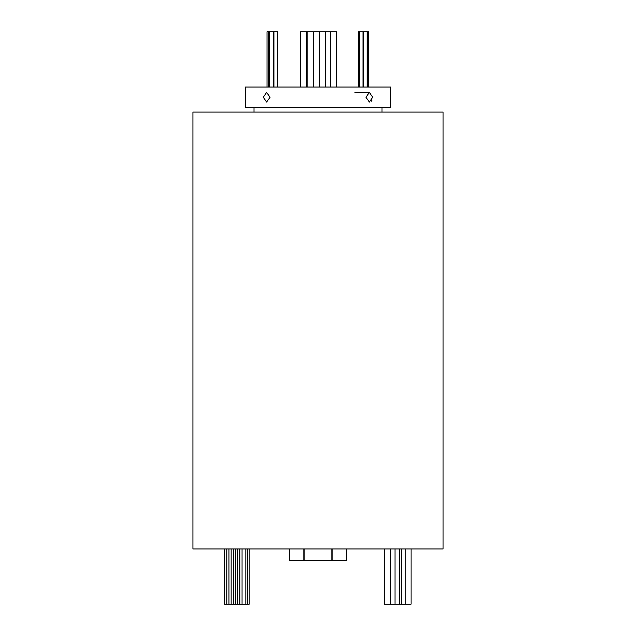 <?xml version="1.0" encoding="UTF-8"?>
<svg xmlns="http://www.w3.org/2000/svg" width="636" height="636" viewBox="0 0 636 636"><rect width="100%" height="100%" fill="white"/><g stroke="black" fill="none" stroke-linecap="round" stroke-linejoin="round"><path stroke-width="0.95" d="M249.185 548.94L249.185 604.2L242.054 604.2L242.054 548.94M247.746 604.2L247.746 548.94M245.83 604.2L245.83 548.94M242.054 604.2L239.867 604.2L239.867 548.94M239.867 604.2L237.689 604.2L237.689 548.94M237.689 604.2L235.503 604.2L235.503 548.94M235.503 604.2L233.325 604.2L233.325 548.94M233.325 604.2L231.146 604.2L231.146 548.94M231.146 604.2L228.96 604.2L228.96 548.94M228.96 604.2L224.548 604.2L224.548 548.94M226.782 604.2L226.782 548.94M411.063 548.94L411.063 604.2L384.295 604.2L384.295 548.94M405.784 604.2L405.784 548.94M401.634 604.2L401.634 548.94M399.48 604.2L399.48 548.94M395.004 604.2L395.004 548.94M390.401 604.2L390.401 548.94M358.291 87.06L358.291 31.8L367.894 31.8L367.894 87.06M368.681 31.8L368.681 87.06L368.681 31.8L367.894 31.8M267.017 31.8L267.017 87.06L267.017 31.8L277.709 31.8L277.709 87.06M273.925 31.8L273.925 87.06M300.534 87.06L300.534 31.8L306.639 31.8L306.639 87.06M307.148 87.06L307.148 31.8L313.262 31.8L313.262 87.06M313.659 87.06L313.659 31.8L325.6 31.8L325.6 87.06M319.495 31.8L319.495 87.06M325.6 31.8L330.275 31.8L330.275 87.06M330.45 87.06L330.45 31.8L336.555 31.8L336.555 87.06M269.569 31.8L269.569 87.06M273.345 31.8L273.345 87.06M359.237 31.8L359.237 87.06M363.021 31.8L363.021 87.06M363.41 31.8L363.41 87.06M367.187 31.8L367.187 87.06M268.249 31.8L268.249 87.06M263.304 97.244L266.587 92.443L270.093 97.244L266.587 102.038L263.304 97.244M365.907 97.244L369.413 92.443L372.696 97.244L369.413 102.038L365.907 97.244M443.069 548.94L192.931 548.94L192.931 112.079L443.069 112.079L443.069 548.94M381.99 112.079L381.99 107.42M254.01 112.079L254.01 107.42M390.711 107.42L245.289 107.42L245.289 87.06L390.711 87.06L390.711 107.42M371.162 101.331L371.845 100.504M346.358 548.94L346.358 560.57L289.642 560.57L289.642 548.94M332.183 560.57L332.183 548.94M331.817 560.57L331.817 548.94M304.183 560.57L304.183 548.94M303.817 560.57L303.817 548.94M354.936 92.443L369.413 92.443"/></g></svg>

